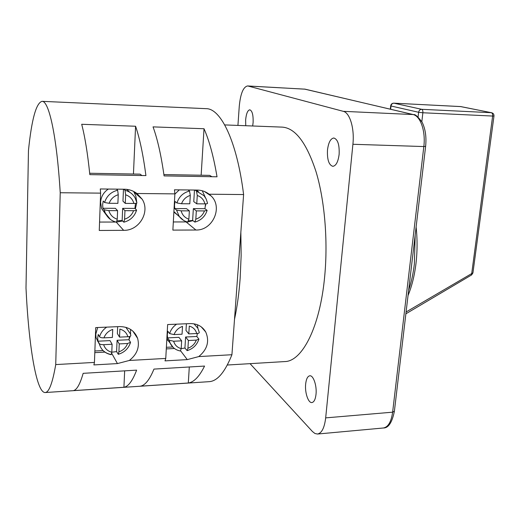 <?xml version="1.0" encoding="UTF-8"?>
<svg xmlns="http://www.w3.org/2000/svg" width="520" height="520" viewBox="0 0 520 520"><rect width="100%" height="100%" fill="white"/><g stroke="black" fill="none" stroke-linecap="round" stroke-linejoin="round"><path stroke-width="0.78" d="M339.131 154.362C339.541 144.736 337.772 139.276 333.827 137.995C330.544 138.535 328.425 142.552 327.483 150.059C327.074 159.608 328.855 165.029 332.826 166.328C336.037 165.841 338.143 161.85 339.131 154.362M252.668 125.99L253.103 122.597C253.357 115.044 252.258 110.78 249.802 109.811C247.65 110.266 246.266 113.614 245.648 119.841L245.745 125.723M316.017 394.322C316.979 385.769 313.372 375.174 309.81 375.785C307.619 376.207 306.228 378.976 305.65 384.104C304.726 392.529 308.243 403.137 311.889 402.558C314.041 402.155 315.419 399.412 316.017 394.322M227.318 365.021L284.752 361.575C302.062 361.517 320.008 327.45 324.688 276.38C328.101 240.662 324.688 200.519 316.101 171.919C306.637 142.928 295.341 127.998 282.217 127.121L224.725 124.917M234.507 319.312C237.139 307.138 239.018 293.521 240.149 278.467L241.15 255.606L240.851 232.323L243.607 194.558C236.971 141.187 220.825 108.459 206.174 108.667L42.036 101.335C36.166 102.953 31.642 119.347 28.463 150.514L26 288.028C28.626 344.363 36.244 392.951 45.182 392.541C49.023 392.385 52.533 383.065 55.731 364.579L94.445 362.414L93.892 364.923L117.442 363.584L129.324 360.464L165.763 358.423L165.002 360.88L187.272 359.613L198.744 356.584L231.927 354.725L240.851 232.323M189.371 210.867L181.136 210.841C182.267 215.026 184.853 217.808 188.877 219.18L189.371 210.867L186.459 208.611L174.694 208.566L174.499 205.042L175.091 201.513L176.956 202.975C179.017 196.664 183.209 192.68 189.52 191.022L188.019 189.969M173.901 211.594L179.569 216.879M205.562 203.859L204.932 208.689L193.349 208.644L192.634 220.435L194.864 222.092C200.98 220.428 205.062 216.561 207.097 210.483M204.464 210.919L196.326 210.893L195.819 219.18C199.979 217.808 202.865 215.053 204.464 210.919L207.129 210.359L204.932 208.689M192.634 220.435L188.656 220.825M174.694 208.566L176.56 210.073L181.136 210.841M174.05 334.588C175.611 330.596 178.431 327.867 182.514 326.385L182.052 334.217L174.05 334.588L169.631 333.587L167.875 331.286L167.31 334.601L167.511 337.876L169.26 340.223L173.667 341.231C174.779 345.072 177.287 347.536 181.194 348.608L184.931 348.049L185.601 337.012L188.403 340.509L187.928 348.257C191.958 346.769 194.753 344.058 196.3 340.119L188.403 340.509M166.829 339.216L169.28 341.965M198.906 339.125L196.839 336.479L197.399 333.476M187.928 348.257L187.161 350.636L184.931 348.049M117.591 210.645L108.869 210.619C110.156 214.929 112.944 217.789 117.241 219.2L117.591 210.645L115.369 208.325L102.921 208.28L102.642 204.653L103.194 201.019L104.591 202.52C106.645 196.027 110.994 191.925 117.644 190.222L116.499 189.144M108.349 189.053C103.552 192.309 100.971 196.761 100.594 202.41L101.621 208.592L106.385 215.078M135.486 203.379L134.914 208.403L122.662 208.358L122.148 220.493L123.851 222.196C130.292 220.48 134.531 216.483 136.565 210.203M136.604 210.067L134.914 208.403M122.148 220.493L117.085 220.838M102.921 208.28L104.312 209.827L108.869 210.619M103.935 337.851C105.502 333.749 108.433 330.941 112.723 329.413L112.392 337.454L103.935 337.851C101.666 337.89 100.204 337.545 99.541 336.817L98.228 334.425L97.702 337.831L97.974 341.192L99.288 343.629C99.944 344.37 101.406 344.721 103.669 344.675C104.923 348.621 107.627 351.143 111.787 352.235L112.112 344.26L103.669 344.675M97.663 327.516L95.771 334.276L96.083 337.76L99.378 344.032M111.787 352.19L116.603 351.611L118.306 354.309L118.898 351.865C123.136 350.331 126.028 347.542 127.582 343.499L130.546 342.355L128.953 339.716L129.493 336.525M204.022 128.739L153.042 126.88C157.495 139.009 161.174 155.35 164.086 175.903L217.029 176.8C213.629 156.676 209.294 140.654 204.022 128.739L201.149 175.214M135.577 126.243L81.692 124.28C84.942 136.702 87.653 153.484 89.823 174.636L145.925 175.591C143.189 154.895 139.744 138.444 135.577 126.243L133.445 174.025M55.731 364.579L60.229 192.738C56.725 135.323 48.873 100.685 42.036 101.335M60.229 192.738L100.62 193.141L100.288 188.955L124.872 189.241C129.305 189.384 133.328 190.801 136.962 193.499L174.883 193.875L174.453 189.813L197.639 190.08C201.825 190.216 205.667 191.594 209.164 194.214L243.607 194.558M204.561 366.067C199.381 376.538 193.967 382.187 188.305 383.006L140.335 386.191C145.08 385.424 149.617 379.724 153.959 369.096L204.561 366.067M136.624 370.136C132.581 380.816 128.349 386.529 123.929 387.276L73.405 390.631C76.811 389.942 80.061 384.176 83.155 373.334L136.624 370.136M45.182 392.541L209.125 381.667C217.328 381.193 224.926 372.209 231.927 354.725M129.831 192.328L126.724 189.352M116.734 222.027L122.609 220.981M135.369 208.839L136.643 203.144M136.695 201.832L135.831 196.06L133.679 191.471M99.567 222.06L115.81 222.04M126.614 327.958L126.451 327.496M118.898 351.865L119.242 343.909L127.582 343.499M125.021 190.307C129.435 191.444 132.782 193.941 135.057 197.782L136.903 202.781C136.994 203.203 135.993 203.424 133.894 203.444C132.665 199.154 129.916 196.274 125.632 194.799L125.021 190.307L123.838 189.228M125.632 194.799L125.268 203.398L122.967 201.156L123.468 189.222M133.894 203.444L125.268 203.398M136.604 210.061C136.526 210.464 135.519 210.672 133.569 210.697L124.956 210.672L124.585 219.193L123.851 222.196M117.241 219.2L116.493 222.203C111.059 220.838 107.25 217.588 105.073 212.459L104.312 209.827M111.183 354.685L111.787 352.235M125.853 327.314L130.377 333.821L130.799 335.426C130.942 336.141 129.974 336.576 127.888 336.732L119.535 337.123L119.88 329.108C124.02 330.258 126.692 332.8 127.888 336.732M198.497 191.75L196.58 190.067M179.328 189.872L174.869 194.116M173.329 221.962L187.129 221.917M188.292 221.812L192.92 220.662M205.472 205.972L205.81 203.853M205.446 197.645L202.261 190.756M173.121 347.386L170.125 343.103C172.172 347.425 175.591 350.064 180.375 351.007L181.194 348.608L181.656 340.841L173.667 341.231M188.806 333.899L189.286 326.092C193.18 327.223 195.656 329.7 196.716 333.535L188.806 333.899L185.998 330.467L186.4 323.752M196.489 191.1L204.022 195.722L206.167 198.946L207.552 203.275C207.643 203.658 206.765 203.853 204.912 203.873C203.833 199.7 201.286 196.898 197.269 195.468L196.489 191.1L194.955 190.047M189.52 191.022L190.287 195.403L189.794 203.781L181.539 203.73L176.956 202.975M197.269 195.468L196.761 203.821L193.772 201.643L194.467 190.041M204.912 203.873L196.761 203.821M195.819 219.18L194.864 222.092M188.877 219.18L187.688 222.02M198.906 339.112L196.3 340.119M352.904 144.274L325.676 417.879L392.626 412.178L423.826 146.555L352.904 144.274C354.634 128.531 349.85 112.651 343.272 111.332L413.023 114.549L305.006 89.154L248.079 86.034L343.272 111.332M237.926 125.424L239.272 106.23C240.494 93.684 243.256 86.924 247.572 85.95L305.325 89.193M325.676 417.879C324.461 427.85 321.737 433.231 317.499 434.031L314.951 433.505L312.436 431.522L250.049 363.656M248.079 86.034L247.572 85.95M100.62 193.141L99.262 230.458L123.656 230.341C139.107 230.854 150.41 211.965 142.22 199.277L136.962 193.499M132.853 331.117L137.618 338.351C134.57 330.603 128.55 326.683 119.541 326.586L95.719 327.6L94.445 362.414M137.618 338.351C139.847 347.035 137.078 354.406 129.324 360.464M201.227 326.833L205.725 331.981C202.378 326.339 197.191 323.544 190.158 323.596L167.642 324.552L165.763 358.423M205.725 331.981C209.677 341.263 207.35 349.459 198.744 356.584M174.883 193.875L172.874 230.113L195.904 230.009C212.583 230.685 223.178 207.35 211.224 196.047L209.164 194.214M405.873 313.807L471.523 274.989L492.635 116.051L422.871 112.762L421.831 121.7M166.296 348.92L174.434 348.491M197.873 328.289L197.438 324.766M172.698 346.976L166.381 347.301M193.973 323.824L197.821 328.198L199.284 332.365C199.42 333.008 198.562 333.398 196.716 333.535M196.839 336.479L185.601 337.012M181.656 340.841L178.912 337.331L167.511 337.876M196.326 210.893L193.349 208.644M189.3 366.977L188.305 383.006M167.823 340.009L167.408 340.028M167.128 339.644L167.537 339.625M163.898 174.564L209.664 175.364L211.906 176.716M94.802 352.644L104.884 352.118M116.603 351.611L117.085 340.281L128.953 339.716L130.189 336.297M130.559 334.418L130.553 329.394M103.044 350.565L94.867 350.981M117.644 190.222L118.242 194.727L117.891 203.353L109.148 203.3L104.591 202.52M119.535 337.123L117.37 333.56L117.663 326.671M112.112 344.26L110.026 340.62L97.974 341.192M117.085 340.281L119.242 343.909M124.956 210.672L122.662 208.358M124.657 370.851L123.929 387.276M98.475 342.966L98.872 342.947M97.285 341.088L97.858 341.062M89.681 173.258L140.127 174.142L141.895 175.519M408.649 290.303C411.3 282.392 413.205 273.644 414.356 264.069L415.188 234.806M183.547 220.363L179.225 216.431L176.56 210.073M166.862 338.709L170.125 343.103L169.26 340.223M110.468 219.472L101.621 208.592M110.948 354.471C104.76 353.204 100.887 349.642 99.32 343.785L99.288 343.629M99.541 336.817C100.705 332.82 103.097 329.589 106.717 327.132M124.585 219.193C128.96 217.783 131.957 214.955 133.569 210.697M169.631 333.587C170.807 329.7 173.134 326.56 176.599 324.168M190.287 195.403C186.076 196.761 183.157 199.537 181.539 203.73M406.088 311.994L472.94 272.851L493.974 116.012M413.394 114.595L304.428 89.07M423.826 146.555C425.796 131.306 420.433 115.876 413.023 114.549L413.621 114.647C414.966 113.991 417.788 116.499 422.091 122.174C425.393 128.837 426.569 136.897 425.62 146.347L423.826 146.555M317.499 434.031L383.351 427.993C388.147 427.154 391.235 421.882 392.626 412.178L394.394 411.184L425.613 146.419M418.074 117L418.613 112.281L422.871 112.762C422.994 110.851 422.598 109.701 421.681 109.31L491.329 112.697L460.694 106.567L393.919 103.181L421.681 109.31C420.017 109.415 418.997 110.409 418.613 112.281L391.014 105.989L390.656 109.245M491.589 112.73L460.447 106.555M390.683 105.84L391.014 105.989C391.365 104.215 392.334 103.278 393.919 103.181L393.607 103.188M491.686 112.749L491.329 112.697C492.336 113.087 492.772 114.205 492.635 116.051L493.974 115.98C494.052 114.316 493.291 113.237 491.686 112.749M186.108 221.942L195.904 230.009M180.655 350.863L187.272 359.613M111.703 353.294L117.442 363.584M116.266 222.157L123.656 230.341M118.242 194.727C113.809 196.125 110.773 198.978 109.148 203.3M415.974 263.556C417.385 251.44 417.43 239.245 416.111 226.967M187.863 222.105C184.314 221.24 181.435 219.349 179.225 216.431L174.583 212.608M111.183 354.692C104.936 353.399 100.978 349.765 99.32 343.785L96.083 337.76M118.306 354.309C124.456 352.411 128.512 348.498 130.481 342.576M187.161 350.643C192.992 348.81 196.892 345.033 198.848 339.313M461.038 106.613L393.809 103.162C392.06 103.24 391.021 104.143 390.676 105.872L390.319 109.167M471.594 274.95L472.927 272.948M415.961 263.679C414.486 275.711 411.84 286.338 408.025 295.562M204.431 191.51L211.224 196.047M394.368 411.418C392.054 422.591 388.382 428.116 383.351 427.993M134.056 192.069L142.22 199.277"/></g></svg>
